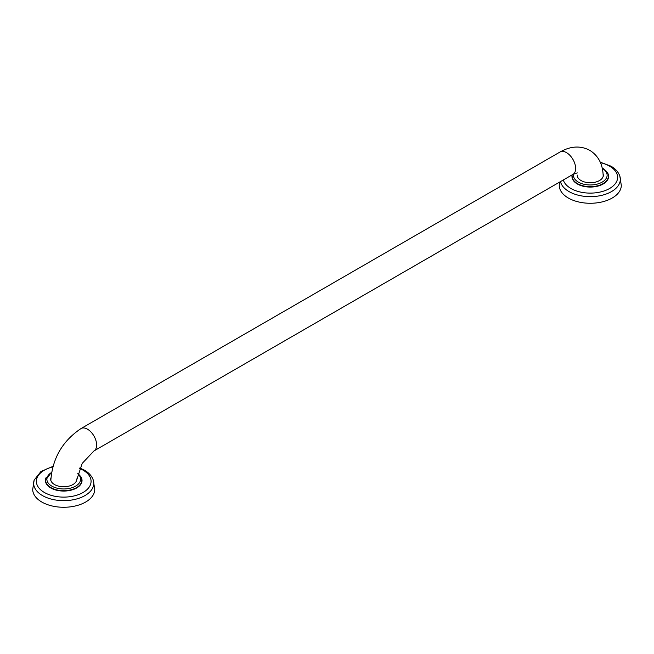 <?xml version="1.0" encoding="UTF-8"?>
<svg xmlns="http://www.w3.org/2000/svg" width="654" height="654" viewBox="0 0 654 654"><rect width="100%" height="100%" fill="white"/><g stroke="black" fill="none" stroke-linecap="round" stroke-linejoin="round"><path stroke-width="0.98" d="M608.375 177.757A18.099 10.448 180 0 1 608.359 178.117A18.099 10.448 180 0 0 608.375 177.757L608.375 176.237C608.882 174.021 607.026 171.364 602.816 168.282L602.203 167.947L602.816 168.282C607.026 171.364 608.882 174.021 608.375 176.237L608.375 177.757M581.054 180.545A13.031 7.521 180 0 1 577.245 175.223A13.031 7.521 180 0 1 577.245 175.076A13.031 7.521 0 0 0 581.054 180.545A13.031 7.521 0 0 0 596.317 181.894A13.031 7.521 0 0 0 603.094 173.882A13.031 7.521 180 0 1 603.307 175.223A13.031 7.521 180 0 1 595.263 182.18A13.031 7.521 180 0 1 581.054 180.545M81.824 481.761A18.099 10.448 180 0 1 81.815 482.112A18.099 10.448 180 0 0 81.824 481.761L80.941 476.807L77.851 473.324L80.941 476.807L81.824 481.761M54.511 484.549A13.031 7.521 180 0 1 50.693 479.227A13.031 7.521 180 0 1 50.898 477.902A13.031 7.521 0 0 0 54.511 484.549A13.031 7.521 0 0 0 68.94 486.118A13.031 7.521 0 0 0 76.747 478.949A13.031 7.521 180 0 1 76.755 479.227A13.031 7.521 180 0 1 68.711 486.175A13.031 7.521 180 0 1 54.511 484.549M41.791 502.027A31.024 17.911 0 0 0 75.602 505.91A31.024 17.911 0 0 0 94.756 489.356A31.024 17.911 180 0 1 75.602 505.91A31.024 17.911 180 0 1 41.791 502.027A31.024 17.911 180 0 1 32.7 489.356L34.18 480.077A30.068 17.364 0 0 0 42.461 495.569A30.068 17.364 0 0 0 77.769 498.642A30.068 17.364 0 0 0 93.277 480.077C91.838 476.03 88.879 472.719 84.391 470.152L79.821 467.986L84.391 470.152C88.879 472.719 91.838 476.03 93.277 480.077A30.068 17.364 0 0 1 77.769 498.642A30.068 17.364 0 0 1 42.461 495.569A30.068 17.364 0 0 1 34.18 480.077L40.916 471.534L52.941 466.376L40.916 471.534L34.18 480.077L32.7 489.356A31.024 17.911 180 0 0 41.791 502.027M50.783 487.966A18.304 10.57 0 0 0 70.73 490.255A18.304 10.57 0 0 0 82.036 480.494A18.304 10.57 0 0 0 81.202 477.346A18.304 10.57 0 0 1 82.036 480.494A18.304 10.57 0 0 1 70.73 490.255A18.304 10.57 0 0 1 50.783 487.966A18.304 10.57 0 0 1 45.42 480.494A18.304 10.57 0 0 0 50.783 487.966M46.246 477.346A18.304 10.57 0 0 0 45.42 480.494A18.304 10.57 0 0 1 46.246 477.346M568.334 198.023A31.024 17.911 0 0 0 602.146 201.906A31.024 17.911 0 0 0 621.3 185.36A31.024 17.911 180 0 1 602.146 201.906A31.024 17.911 180 0 1 568.334 198.023A31.024 17.911 180 0 1 559.244 185.36L559.415 182.213L559.244 185.36A31.024 17.911 180 0 0 568.334 198.023M577.327 183.97A18.304 10.57 0 0 0 597.282 186.259A18.304 10.57 0 0 0 608.58 176.49A18.304 10.57 0 0 0 607.754 173.351A18.304 10.57 0 0 1 608.58 176.49A18.304 10.57 0 0 1 597.282 186.259A18.304 10.57 0 0 1 577.327 183.97A18.304 10.57 0 0 1 571.964 176.49A18.304 10.57 0 0 0 577.327 183.97M572.193 174.839A18.304 10.57 0 0 0 571.964 176.49A18.304 10.57 0 0 1 572.193 174.839M577.474 183.627A18.099 10.448 0 0 0 597.2 185.891A18.099 10.448 0 0 0 608.375 176.237A18.099 10.448 0 0 1 597.2 185.891A18.099 10.448 0 0 1 577.474 183.627A18.099 10.448 0 0 1 572.176 176.237A18.099 10.448 0 0 0 577.474 183.627M573.533 174.078A16.857 9.736 0 0 0 578.349 182.106A16.857 9.736 0 0 0 602.138 182.139A16.857 9.736 0 0 0 602.309 168.413A16.857 9.736 0 0 1 602.138 182.139A16.857 9.736 0 0 1 578.349 182.106A16.857 9.736 0 0 1 573.533 174.078M50.93 487.631A18.099 10.448 0 0 0 70.657 489.895A18.099 10.448 0 0 0 81.824 480.24A18.099 10.448 0 0 1 70.657 489.895A18.099 10.448 0 0 1 50.93 487.631A18.099 10.448 0 0 1 45.625 480.24A18.099 10.448 0 0 0 50.93 487.631M51.543 472.499A16.857 9.736 0 0 0 51.805 486.11A16.857 9.736 0 0 0 74.442 486.739A16.857 9.736 0 0 0 77.72 473.79A16.857 9.736 0 0 1 74.442 486.739A16.857 9.736 0 0 1 51.805 486.11A16.857 9.736 0 0 1 51.543 472.499M566.503 152.635A12.925 7.464 -120 0 0 560.045 151.998C570.64 146.014 580.548 145.458 589.777 150.33C598.606 155.873 603.078 164.734 603.201 176.915C603.078 164.734 598.606 155.873 589.777 150.33C580.548 145.458 570.64 146.014 560.045 151.998L81.031 428.55A12.925 7.464 -120 0 1 87.497 429.196A12.925 7.464 -120 0 0 81.031 428.55C62.408 441.074 52.336 458.528 50.799 480.911C52.336 458.528 62.408 441.074 81.031 428.55L560.045 151.998A12.925 7.464 -120 0 1 566.503 152.635A12.925 7.464 -120 0 1 574.948 164.031A12.925 7.464 -120 0 1 572.969 174.389A12.925 7.464 -120 0 0 574.948 164.031A12.925 7.464 -120 0 0 566.503 152.635M93.955 450.941A12.925 7.464 -120 0 0 95.942 440.583A12.925 7.464 -120 0 0 87.497 429.196A12.925 7.464 -120 0 1 95.942 440.583A12.925 7.464 -120 0 1 93.955 450.941L572.969 174.389L577.253 172.885L572.969 174.389L93.955 450.941L82.2 463.416L76.673 480.085L82.2 463.416L93.955 450.941M44.39 492.487A27.345 15.786 0 0 0 83.066 492.487A27.345 15.786 0 0 0 83.066 470.161A27.345 15.786 0 0 0 79.608 468.468A27.345 15.786 0 0 1 83.066 470.161A27.345 15.786 0 0 1 83.066 492.487A27.345 15.786 0 0 1 44.39 492.487A27.345 15.786 0 0 1 52.81 466.85A27.345 15.786 0 0 0 44.39 492.487M569.013 191.573A30.068 17.364 0 0 0 604.312 194.647A30.068 17.364 0 0 0 619.82 176.081C618.39 172.027 615.422 168.724 610.934 166.157L600.274 162.2L610.934 166.157C615.422 168.724 618.39 172.027 619.82 176.081A30.068 17.364 0 0 1 604.312 194.647A30.068 17.364 0 0 1 569.013 191.573A30.068 17.364 0 0 1 560.47 181.608A30.068 17.364 0 0 0 569.013 191.573M570.934 188.491A27.345 15.786 0 0 0 609.61 188.491A27.345 15.786 0 0 0 609.61 166.165A27.345 15.786 0 0 0 600.486 162.683A27.345 15.786 0 0 1 609.61 166.165A27.345 15.786 0 0 1 609.61 188.491A27.345 15.786 0 0 1 570.934 188.491A27.345 15.786 0 0 1 563.307 179.964A27.345 15.786 0 0 0 570.934 188.491M572.176 176.237L572.176 177.757L572.176 176.237M45.625 480.24L45.625 481.761L45.625 480.24L51.625 472.041L45.625 480.24M94.756 489.356L93.277 480.077L94.756 489.356M621.3 185.36L619.82 176.081L621.3 185.36"/></g></svg>
